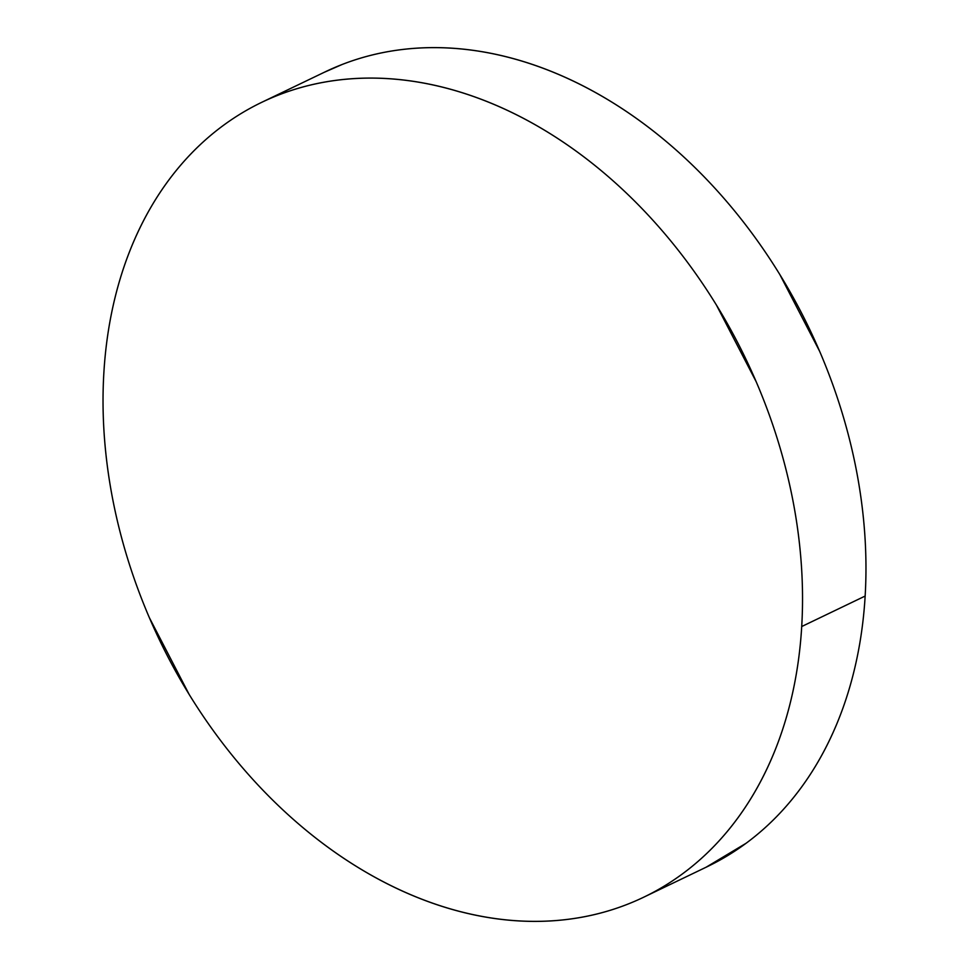 <?xml version="1.0" encoding="UTF-8"?>
<svg xmlns="http://www.w3.org/2000/svg" width="969" height="969" viewBox="0 0 969 969"><rect width="100%" height="100%" fill="white"/><g stroke="black" fill="none" stroke-linecap="round" stroke-linejoin="round"><path stroke-width="1.45" d="M644.906 896.628L707.128 866.734A440.943 325.099 -115.7 0 0 865.147 596.056L801.714 626.531A440.943 325.099 64.3 0 1 643.695 897.209A440.943 325.099 64.3 0 1 275.705 803.047A440.943 325.099 64.3 0 1 103.853 372.944A440.943 325.099 64.3 0 1 261.872 102.266A440.943 325.099 64.3 0 1 629.862 196.416A440.943 325.099 64.3 0 1 801.714 626.531L865.147 596.056A440.943 325.099 -115.7 0 0 693.295 165.953A440.943 325.099 -115.7 0 0 325.305 71.791L262.987 101.721M324.094 72.372L342.227 64.451C362.152 56.699 382.985 51.623 404.763 49.213C426.53 46.803 448.804 47.093 471.576 50.109C494.347 53.125 517.192 58.794 540.108 67.115C563.013 75.449 585.555 86.265 607.72 99.589C629.886 112.901 651.253 128.453 671.82 146.258C692.387 164.052 711.755 183.747 729.936 205.343C748.116 226.928 764.747 250.002 779.839 274.566L819.617 351.275C831.039 377.849 840.414 404.933 847.73 432.513C855.046 460.093 860.169 487.649 863.1 515.169C866.032 542.688 866.722 569.651 865.147 596.056C863.585 622.461 859.794 647.801 853.786 672.074C847.778 696.348 839.663 719.095 829.44 740.304C819.229 761.513 807.104 780.784 793.066 798.117C779.04 815.438 763.366 830.494 746.057 843.284L706.013 867.279M103.853 372.944C105.415 346.539 109.206 321.199 115.214 296.926C121.222 272.652 129.337 249.905 139.56 228.696C149.771 207.487 161.896 188.216 175.934 170.883C189.96 153.562 205.634 138.506 222.943 125.716C240.251 112.937 258.868 102.666 278.793 94.914C298.718 87.174 319.564 82.086 341.33 79.676C363.096 77.266 385.371 77.568 408.143 80.584C430.926 83.588 453.758 89.269 476.675 97.59C499.592 105.912 522.121 116.74 544.287 130.052C566.453 143.364 587.82 158.928 608.387 176.721C628.954 194.515 648.322 214.21 666.502 235.806C684.683 257.403 701.314 280.477 716.406 305.029L756.183 381.738C767.605 408.324 776.981 435.396 784.296 462.976C791.612 490.568 796.736 518.112 799.667 545.632C802.598 573.163 803.289 600.126 801.714 626.531C800.152 652.936 796.361 678.276 790.353 702.549C784.345 726.823 776.23 749.558 766.007 770.767C755.796 791.976 743.671 811.247 729.633 828.58C715.606 845.913 699.933 860.969 682.624 873.747C665.315 886.538 646.698 896.797 626.773 904.549C606.848 912.301 586.015 917.377 564.237 919.787C542.47 922.197 520.196 921.907 497.424 918.891C474.653 915.875 451.808 910.206 428.892 901.885C405.987 893.551 383.445 882.735 361.28 869.411C339.114 856.099 317.747 840.547 297.18 822.742C276.613 804.948 257.245 785.253 239.064 763.657C220.884 742.072 204.253 718.998 189.161 694.434L149.383 617.725C137.961 591.151 128.586 564.067 121.27 536.487C113.954 508.907 108.831 481.351 105.9 453.831C102.968 426.312 102.278 399.349 103.853 372.944"/></g></svg>
